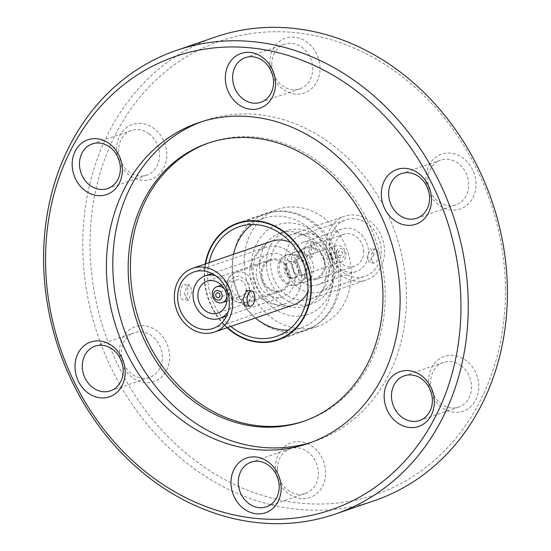 <?xml version="1.0" encoding="UTF-8"?>
<svg xmlns="http://www.w3.org/2000/svg" width="551" height="551" viewBox="0 0 551 551"><rect width="100%" height="100%" fill="white"/><g stroke="black" fill="none" stroke-linecap="round" stroke-linejoin="round"><path stroke-width="0.41" stroke-dasharray="2.75 2.07" d="M184.482 293.91L188.332 300.343L192.189 291.272L189.806 284.977L186.307 287.56L184.482 293.91M271.388 241.304A33.68 28.611 -108.9 0 0 253.136 270.362A33.68 28.611 -108.9 0 0 293.242 305.02M307.761 292.223A33.68 28.611 -108.9 0 0 311.494 275.961A33.68 28.611 -108.9 0 0 290.708 242.495M246.69 290.439L250.547 296.872L248.715 303.229L245.216 305.805M180.225 293.504A7.721 3.802 95.5 0 0 183.338 299.868A7.721 3.802 95.5 0 0 187.932 290.859A7.721 3.802 95.5 0 0 184.812 284.502A7.721 3.802 95.5 0 0 180.225 293.504M301.507 277.918A29.823 25.332 -108.9 0 0 265.995 247.234A29.823 25.332 -108.9 0 0 249.837 272.959A29.823 25.332 -108.9 0 0 285.349 303.649A29.823 25.332 -108.9 0 0 301.507 277.918M230.897 326.406A57.889 49.17 71.1 0 1 207.644 276.76A57.889 49.17 71.1 0 1 209.043 262.689M255.416 317.996A57.889 49.17 71.1 0 1 232.164 268.351A57.889 49.17 71.1 0 1 233.562 254.28M251.938 224.546A57.889 49.17 71.1 0 1 263.53 218.41A57.889 49.17 71.1 0 1 332.467 277.973A57.889 49.17 71.1 0 1 301.094 327.921A57.889 49.17 71.1 0 1 288.173 330.187M295.122 277.305A22.453 19.071 71.1 0 1 282.959 296.679A22.453 19.071 71.1 0 1 256.222 273.571A22.453 19.071 71.1 0 1 268.385 254.204A22.453 19.071 71.1 0 1 295.122 277.305M215.627 275.762A22.453 19.071 71.1 0 1 231.923 298.986A22.453 19.071 71.1 0 1 228.073 312.045M290.26 276.843A16.84 14.305 -108.9 0 0 270.21 259.514A16.84 14.305 -108.9 0 0 261.084 274.04A16.84 14.305 -108.9 0 0 281.134 291.369A16.84 14.305 -108.9 0 0 290.26 276.843M259.39 266.347A38.591 32.778 -108.9 0 0 305.344 306.06A38.591 32.778 -108.9 0 0 326.261 272.766A38.591 32.778 -108.9 0 0 280.301 233.052A38.591 32.778 -108.9 0 0 259.39 266.347M266.395 263.95A38.591 32.778 -108.9 0 0 312.348 303.656A38.591 32.778 -108.9 0 0 333.265 270.362A38.591 32.778 -108.9 0 0 287.305 230.649A38.591 32.778 -108.9 0 0 266.395 263.95M289.351 276.754A15.786 13.41 71.1 0 1 280.796 290.377A15.786 13.41 71.1 0 1 261.994 274.129A15.786 13.41 71.1 0 1 270.548 260.506A15.786 13.41 71.1 0 1 289.351 276.754M329.009 269.956A33.68 28.611 71.1 0 1 310.757 299.014A33.68 28.611 71.1 0 1 270.651 264.356A33.68 28.611 71.1 0 1 288.903 235.298A33.68 28.611 71.1 0 1 329.009 269.956M308.691 251.304L312.128 257.145L315.695 248.9L313.471 243.177L308.691 251.304M326.206 245.298A33.68 28.611 -108.9 0 0 366.312 279.956A33.68 28.611 -108.9 0 0 384.564 250.898A33.68 28.611 -108.9 0 0 344.458 216.24A33.68 28.611 -108.9 0 0 326.206 245.298M374.053 254.5L369.273 262.627L367.049 256.904L370.609 248.659L374.053 254.5M304.434 250.898A7.018 3.458 95.5 0 0 307.265 256.683A7.018 3.458 95.5 0 0 311.439 248.494A7.018 3.458 95.5 0 0 308.608 242.709A7.018 3.458 95.5 0 0 304.434 250.898M378.31 254.913A7.018 3.458 -84.5 0 1 374.136 263.096A7.018 3.458 -84.5 0 1 371.305 257.317A7.018 3.458 -84.5 0 1 375.479 249.128A7.018 3.458 -84.5 0 1 378.31 254.913M224.429 289.034A8.423 7.149 71.1 0 1 226.902 295.37A8.423 7.149 71.1 0 1 226.881 296.162M246.166 288.765A8.423 7.149 71.1 0 1 241.607 296.032A8.423 7.149 71.1 0 1 231.578 287.367A8.423 7.149 71.1 0 1 236.138 280.101A8.423 7.149 71.1 0 1 246.166 288.765M329.546 245.622A29.823 25.332 71.1 0 1 345.704 219.89A29.823 25.332 71.1 0 1 381.216 250.574A29.823 25.332 71.1 0 1 365.058 276.306A29.823 25.332 71.1 0 1 329.546 245.622M284.867 260.947A29.823 25.332 71.1 0 1 301.025 235.215A29.823 25.332 71.1 0 1 336.537 265.906A29.823 25.332 71.1 0 1 320.379 291.631A29.823 25.332 71.1 0 1 284.867 260.947M329.622 248.391A22.453 19.071 -108.9 0 0 356.366 271.498A22.453 19.071 -108.9 0 0 368.529 252.131A22.453 19.071 -108.9 0 0 341.792 229.023A22.453 19.071 -108.9 0 0 329.622 248.391M330.152 265.293A22.453 19.071 71.1 0 1 317.989 284.667A22.453 19.071 71.1 0 1 291.245 261.56A22.453 19.071 71.1 0 1 303.415 242.185A22.453 19.071 71.1 0 1 330.152 265.293M230.49 291.872A2.459 2.087 -108.9 0 0 227.563 289.344A2.459 2.087 -108.9 0 0 226.234 291.465A2.459 2.087 -108.9 0 0 229.161 293.993A2.459 2.087 -108.9 0 0 230.49 291.872M296.107 262.028A16.84 14.305 71.1 0 1 305.233 247.495A16.84 14.305 71.1 0 1 325.29 264.824A16.84 14.305 71.1 0 1 316.164 279.357A16.84 14.305 71.1 0 1 296.107 262.028M363.667 251.662A16.84 14.305 -108.9 0 0 343.61 234.333A16.84 14.305 -108.9 0 0 334.485 248.859A16.84 14.305 -108.9 0 0 354.541 266.188A16.84 14.305 -108.9 0 0 363.667 251.662M297.023 262.111A15.786 13.41 71.1 0 1 305.578 248.494A15.786 13.41 71.1 0 1 324.381 264.735A15.786 13.41 71.1 0 1 315.826 278.358A15.786 13.41 71.1 0 1 297.023 262.111M286.148 265.844A15.786 13.41 71.1 0 1 294.702 252.22A15.786 13.41 71.1 0 1 313.505 268.468A15.786 13.41 71.1 0 1 304.951 282.091A15.786 13.41 71.1 0 1 286.148 265.844M307.121 267.855A8.423 7.149 71.1 0 1 302.561 275.121A8.423 7.149 71.1 0 1 292.533 266.457A8.423 7.149 71.1 0 1 297.099 259.19A8.423 7.149 71.1 0 1 307.121 267.855M331.406 253.123A8.423 7.149 -108.9 0 0 341.434 261.787A8.423 7.149 -108.9 0 0 345.994 254.521A8.423 7.149 -108.9 0 0 335.972 245.856A8.423 7.149 -108.9 0 0 331.406 253.123M336.2 252.813A4.911 4.174 -108.9 0 0 340.518 258.04A4.911 4.174 -108.9 0 0 344.706 253.625A4.911 4.174 -108.9 0 0 340.387 248.398A4.911 4.174 -108.9 0 0 336.2 252.813M338.328 253.012A2.459 2.087 71.1 0 1 339.657 250.898A2.459 2.087 71.1 0 1 342.577 253.426A2.459 2.087 71.1 0 1 341.248 255.54A2.459 2.087 71.1 0 1 338.328 253.012M327.817 256.621A2.459 2.087 71.1 0 1 329.147 254.5A2.459 2.087 71.1 0 1 332.074 257.028A2.459 2.087 71.1 0 1 330.738 259.149A2.459 2.087 71.1 0 1 327.817 256.621M227.48 327.576A61.395 52.152 71.1 0 1 205.619 263.86M306.501 270.872A15.786 13.41 -108.9 0 0 287.698 254.624A15.786 13.41 -108.9 0 0 279.143 268.247A15.786 13.41 -108.9 0 0 297.946 284.488A15.786 13.41 -108.9 0 0 306.501 270.872M305.089 271.354A15.786 13.41 -108.9 0 0 286.293 255.106A15.786 13.41 -108.9 0 0 277.738 268.73A15.786 13.41 -108.9 0 0 296.534 284.977A15.786 13.41 -108.9 0 0 305.089 271.354M298.711 270.741A8.423 7.149 71.1 0 1 294.144 278.007A8.423 7.149 71.1 0 1 284.116 269.343A8.423 7.149 71.1 0 1 288.683 262.076A8.423 7.149 71.1 0 1 298.711 270.741M285.528 268.86A8.423 7.149 -108.9 0 0 295.556 277.525A8.423 7.149 -108.9 0 0 300.116 270.259A8.423 7.149 -108.9 0 0 290.088 261.594A8.423 7.149 -108.9 0 0 285.528 268.86M437.735 161.429A23.617 20.056 71.1 0 1 440.586 160.148A23.617 20.056 71.1 0 1 468.708 184.454A23.617 20.056 71.1 0 1 458.756 203.546A23.617 20.056 71.1 0 1 455.911 204.827A23.617 20.056 71.1 0 1 427.79 180.528A23.617 20.056 71.1 0 1 437.735 161.429M476.009 183.979A28.962 24.602 -108.9 0 0 450.518 153.144A28.962 24.602 -108.9 0 0 425.82 179.165A28.962 24.602 -108.9 0 0 451.31 210.007A28.962 24.602 -108.9 0 0 476.009 183.979M461.022 365.657A23.617 20.056 71.1 0 1 471.532 386.712A23.617 20.056 71.1 0 1 458.735 407.086A23.617 20.056 71.1 0 1 441.124 403.849A23.617 20.056 71.1 0 1 430.613 382.787A23.617 20.056 71.1 0 1 443.41 362.413A23.617 20.056 71.1 0 1 461.022 365.657M478.833 386.244A28.962 24.602 -108.9 0 0 453.342 355.402A28.962 24.602 -108.9 0 0 428.65 381.43A28.962 24.602 -108.9 0 0 454.134 412.265A28.962 24.602 -108.9 0 0 478.833 386.244M325.662 472.538A28.962 24.602 -108.9 0 0 300.171 441.702A28.962 24.602 -108.9 0 0 275.472 467.723A28.962 24.602 -108.9 0 0 300.963 498.565A28.962 24.602 -108.9 0 0 325.662 472.538M277.435 469.087A23.617 20.056 71.1 0 1 290.232 448.707A23.617 20.056 71.1 0 1 318.354 473.013A23.617 20.056 71.1 0 1 305.557 493.386A23.617 20.056 71.1 0 1 277.435 469.087M131.393 334.023A23.617 20.056 71.1 0 1 134.237 332.749A23.617 20.056 71.1 0 1 162.359 357.048A23.617 20.056 71.1 0 1 152.413 376.14A23.617 20.056 71.1 0 1 149.562 377.421A23.617 20.056 71.1 0 1 121.44 353.122A23.617 20.056 71.1 0 1 131.393 334.023M169.66 356.573A28.962 24.602 -108.9 0 0 144.176 325.737A28.962 24.602 -108.9 0 0 119.477 351.758A28.962 24.602 -108.9 0 0 144.968 382.601A28.962 24.602 -108.9 0 0 169.66 356.573M149.025 133.728A23.617 20.056 71.1 0 1 159.535 154.783A23.617 20.056 71.1 0 1 146.738 175.156A23.617 20.056 71.1 0 1 129.127 171.919A23.617 20.056 71.1 0 1 118.617 150.857A23.617 20.056 71.1 0 1 131.413 130.484A23.617 20.056 71.1 0 1 149.025 133.728M166.836 154.314A28.962 24.602 -108.9 0 0 141.352 123.472A28.962 24.602 -108.9 0 0 116.654 149.5A28.962 24.602 -108.9 0 0 142.144 180.335A28.962 24.602 -108.9 0 0 166.836 154.314M320.007 68.014A28.962 24.602 -108.9 0 0 294.523 37.179A28.962 24.602 -108.9 0 0 269.825 63.2A28.962 24.602 -108.9 0 0 295.315 94.042A28.962 24.602 -108.9 0 0 320.007 68.014M271.788 64.563A23.617 20.056 71.1 0 1 284.585 44.19A23.617 20.056 71.1 0 1 312.706 68.489A23.617 20.056 71.1 0 1 299.909 88.863A23.617 20.056 71.1 0 1 271.788 64.563M201.473 121.757A169.494 143.969 71.1 0 1 204.655 120.614A169.494 143.969 71.1 0 1 406.493 295.026A169.494 143.969 71.1 0 1 314.649 441.261A169.494 143.969 71.1 0 1 311.432 442.308M208.974 142.881A147.034 124.891 71.1 0 1 210.083 142.495A147.034 124.891 71.1 0 1 385.183 293.8A147.034 124.891 71.1 0 1 305.502 420.654A147.034 124.891 71.1 0 1 304.386 421.033M244.162 262.731A61.843 52.531 71.1 0 1 277.676 209.373A61.843 52.531 71.1 0 1 351.324 273.014A61.843 52.531 71.1 0 1 317.81 326.364A61.843 52.531 71.1 0 1 244.162 262.731M227.053 327.728A61.843 52.531 71.1 0 1 204.214 276.43A61.843 52.531 71.1 0 1 205.192 264.012M505.425 287.801A239.713 203.608 71.1 0 1 301.032 503.201A239.713 203.608 71.1 0 1 90.061 247.943A239.713 203.608 71.1 0 1 294.454 32.537A239.713 203.608 71.1 0 1 505.425 287.801M374.59 500.583A245.057 208.154 71.1 0 1 82.76 248.411A245.057 208.154 71.1 0 1 215.558 36.986M339.01 277.063A61.395 52.152 -108.9 0 0 284.977 211.687A61.395 52.152 -108.9 0 0 265.899 213.884A61.395 52.152 -108.9 0 0 232.625 266.856A61.395 52.152 -108.9 0 0 286.658 332.232A61.395 52.152 -108.9 0 0 305.736 330.035A61.395 52.152 -108.9 0 0 339.01 277.063M333.858 273.496C335.318 260.051 322.555 226.613 292.175 223.059C261.808 220.779 249.947 251.862 251.786 265.623C250.326 279.061 263.089 312.507 293.469 316.054C323.836 318.333 335.697 287.257 333.858 273.496M226.943 286.148A15.786 13.41 71.1 0 1 235.497 272.531A15.786 13.41 71.1 0 1 254.3 288.779A15.786 13.41 71.1 0 1 245.746 302.396A15.786 13.41 71.1 0 1 226.943 286.148M228.231 287.043C227.549 281.285 231.041 277.608 238.7 276.01C246.435 279.088 250.037 283.441 249.513 289.082C250.195 294.84 246.703 298.518 239.038 300.123C231.31 297.044 227.708 292.684 228.231 287.043M283.669 337.605L305.736 330.035C319.732 324.918 329.835 315.241 336.048 301.018C339.388 293.07 341 284.633 340.883 275.7C341.792 235.973 300.97 200.536 265.899 213.884L243.824 221.454M270.548 260.506L235.497 272.531C232.308 273.255 226.688 277.621 226.475 286.492C228.3 298.621 234.726 303.925 245.746 302.396L280.796 290.377M188.332 300.343L183.338 299.868M193.828 271.987L265.995 247.234M263.53 218.41L239.01 226.819M282.959 296.679L226.557 316.026M270.21 259.514L207.004 281.196M305.344 306.06L312.348 303.656M310.757 299.014L366.312 279.956M312.128 257.145L307.265 256.683M374.136 263.096L369.273 262.627M226.916 301.066L241.607 296.032M301.025 235.215L345.704 219.89M356.366 271.498L317.989 284.667M227.563 289.344L217.06 292.953M343.61 234.333L305.233 247.495M294.702 252.22L305.578 248.494M302.561 275.121L341.434 261.787M329.147 254.5L339.657 250.898M330.738 259.149L341.248 255.54M297.099 259.19L335.972 245.856M304.951 282.091L315.826 278.358M354.541 266.188L316.164 279.357M229.161 293.993L218.651 297.595M341.792 229.023L303.415 242.185M320.379 291.631L365.058 276.306M221.454 285.136L236.138 280.101M375.479 249.128L370.609 248.659M313.471 243.177L308.608 242.709M288.903 235.298L344.458 216.24M280.301 233.052L287.305 230.649M281.134 291.369L217.934 313.051M268.385 254.204L211.983 273.551M301.094 327.921L276.574 336.33M213.175 328.403L285.349 303.649M189.806 284.977L184.812 284.502M286.293 255.106L287.698 254.624M294.144 278.007L295.556 277.525M296.534 284.977L297.946 284.488M288.683 262.076L290.088 261.594M443.41 362.413L404.262 375.844M455.911 204.827L416.763 218.251M299.909 88.863L260.768 102.293M146.738 175.156L107.59 188.587M134.237 332.749L95.089 346.173M290.232 448.707L251.091 462.137M207.865 143.253L210.083 142.495M237.729 223.079L277.676 209.373M198.264 122.811L204.655 120.614M308.25 443.452L314.649 441.261M277.862 340.07L317.81 326.364M303.277 421.419L305.502 420.654M305.557 493.386L266.415 506.81M149.562 377.421L110.414 390.852M131.413 130.484L92.265 143.914M284.585 44.19L245.443 57.614M440.586 160.148L401.438 173.579M458.735 407.086L419.587 420.516"/><path stroke-width="0.83" d="M232.68 302.995A33.68 28.611 71.1 0 1 214.429 332.053A33.68 28.611 71.1 0 1 174.323 297.395A33.68 28.611 71.1 0 1 192.575 268.337A33.68 28.611 71.1 0 1 232.68 302.995M214.429 332.053L293.242 305.02A33.68 28.611 -108.9 0 0 307.761 292.223M250.209 306.28L245.216 305.805L242.839 299.51L246.69 290.439L251.683 290.914A7.721 3.802 -84.5 0 1 254.803 297.278A7.721 3.802 -84.5 0 1 250.209 306.28A7.721 3.802 -84.5 0 1 247.096 299.923A7.721 3.802 -84.5 0 1 251.683 290.914M177.663 297.719A29.823 25.332 71.1 0 1 193.828 271.987A29.823 25.332 71.1 0 1 229.34 302.678A29.823 25.332 71.1 0 1 213.175 328.403A29.823 25.332 71.1 0 1 177.663 297.719M209.043 262.689A57.889 49.17 71.1 0 1 239.01 226.819A57.889 49.17 71.1 0 1 307.947 286.389A57.889 49.17 71.1 0 1 276.574 336.33A57.889 49.17 71.1 0 1 230.897 326.406M233.562 254.28A57.889 49.17 71.1 0 1 251.938 224.546M228.073 312.045A22.453 19.071 71.1 0 1 219.753 318.361A22.453 19.071 71.1 0 1 193.015 295.253A22.453 19.071 71.1 0 1 205.186 275.886A22.453 19.071 71.1 0 1 215.627 275.762M205.619 263.86A61.395 52.152 71.1 0 1 237.874 223.499A61.395 52.152 71.1 0 1 256.952 221.302A61.395 52.152 71.1 0 1 309.938 275.562A61.395 52.152 71.1 0 1 277.718 339.65A61.395 52.152 71.1 0 1 258.639 341.847A61.395 52.152 71.1 0 1 227.48 327.576M227.06 298.525A16.84 14.305 -108.9 0 0 207.004 281.196A16.84 14.305 -108.9 0 0 197.878 295.722A16.84 14.305 -108.9 0 0 217.934 313.051A16.84 14.305 -108.9 0 0 227.06 298.525M226.881 296.162A8.423 7.149 71.1 0 1 222.335 302.637A8.423 7.149 71.1 0 1 212.314 293.972A8.423 7.149 71.1 0 1 216.874 286.706A8.423 7.149 71.1 0 1 224.429 289.034M222.108 295.68A4.911 4.174 71.1 0 1 217.92 300.095A4.911 4.174 71.1 0 1 213.602 294.868A4.911 4.174 71.1 0 1 217.79 290.453A4.911 4.174 71.1 0 1 222.108 295.68M215.73 295.067A2.459 2.087 71.1 0 1 217.06 292.953A2.459 2.087 71.1 0 1 219.98 295.481A2.459 2.087 71.1 0 1 218.651 297.595A2.459 2.087 71.1 0 1 215.73 295.067M288.173 330.187A57.889 49.17 71.1 0 1 255.416 317.996M290.708 242.495A33.68 28.611 -108.9 0 0 271.388 241.304L192.575 268.337M421.873 379.081A23.617 20.056 -108.9 0 0 404.262 375.844A23.617 20.056 -108.9 0 0 391.465 396.217A23.617 20.056 -108.9 0 0 401.975 417.272A23.617 20.056 -108.9 0 0 419.587 420.516A23.617 20.056 -108.9 0 0 432.383 400.143A23.617 20.056 -108.9 0 0 421.873 379.081M384.164 396.686A28.962 24.602 71.1 0 1 408.856 370.665A28.962 24.602 71.1 0 1 434.346 401.5A28.962 24.602 71.1 0 1 409.648 427.528A28.962 24.602 71.1 0 1 384.164 396.686M230.993 482.986A28.962 24.602 71.1 0 1 255.685 456.958A28.962 24.602 71.1 0 1 281.175 487.8A28.962 24.602 71.1 0 1 256.477 513.821A28.962 24.602 71.1 0 1 230.993 482.986M279.212 486.437A23.617 20.056 -108.9 0 0 251.091 462.137A23.617 20.056 -108.9 0 0 238.294 482.511A23.617 20.056 -108.9 0 0 266.415 506.81A23.617 20.056 -108.9 0 0 279.212 486.437M92.244 347.454A23.617 20.056 -108.9 0 0 82.292 366.546A23.617 20.056 -108.9 0 0 110.414 390.852A23.617 20.056 -108.9 0 0 113.265 389.571A23.617 20.056 -108.9 0 0 123.21 370.472A23.617 20.056 -108.9 0 0 95.089 346.173A23.617 20.056 -108.9 0 0 92.244 347.454M74.991 367.021A28.962 24.602 71.1 0 1 99.69 340.993A28.962 24.602 71.1 0 1 125.18 371.835A28.962 24.602 71.1 0 1 100.482 397.856A28.962 24.602 71.1 0 1 74.991 367.021M109.876 147.151A23.617 20.056 -108.9 0 0 92.265 143.914A23.617 20.056 -108.9 0 0 79.468 164.288A23.617 20.056 -108.9 0 0 89.978 185.343A23.617 20.056 -108.9 0 0 107.59 188.587A23.617 20.056 -108.9 0 0 120.387 168.213A23.617 20.056 -108.9 0 0 109.876 147.151M72.167 164.756A28.962 24.602 71.1 0 1 96.866 138.735A28.962 24.602 71.1 0 1 122.35 169.57A28.962 24.602 71.1 0 1 97.658 195.598A28.962 24.602 71.1 0 1 72.167 164.756M225.338 78.462A28.962 24.602 71.1 0 1 250.037 52.435A28.962 24.602 71.1 0 1 275.528 83.277A28.962 24.602 71.1 0 1 250.829 109.298A28.962 24.602 71.1 0 1 225.338 78.462M273.565 81.913A23.617 20.056 -108.9 0 0 245.443 57.614A23.617 20.056 -108.9 0 0 232.646 77.987A23.617 20.056 -108.9 0 0 260.768 102.293A23.617 20.056 -108.9 0 0 273.565 81.913M398.587 174.86A23.617 20.056 -108.9 0 0 388.641 193.952A23.617 20.056 -108.9 0 0 416.763 218.251A23.617 20.056 -108.9 0 0 419.607 216.977A23.617 20.056 -108.9 0 0 429.56 197.878A23.617 20.056 -108.9 0 0 401.438 173.579A23.617 20.056 -108.9 0 0 398.587 174.86M381.34 194.427A28.962 24.602 71.1 0 1 406.032 168.399A28.962 24.602 71.1 0 1 431.523 199.242A28.962 24.602 71.1 0 1 406.824 225.263A28.962 24.602 71.1 0 1 381.34 194.427M382.959 294.558A147.034 124.891 71.1 0 1 303.277 421.419A147.034 124.891 71.1 0 1 128.183 270.114A147.034 124.891 71.1 0 1 207.865 143.253A147.034 124.891 71.1 0 1 382.959 294.558M311.432 442.308A169.494 143.969 71.1 0 1 112.803 266.842A169.494 143.969 71.1 0 1 201.473 121.757M304.386 421.033A147.034 124.891 71.1 0 1 130.408 269.349A147.034 124.891 71.1 0 1 208.974 142.881M205.192 264.012A61.843 52.531 71.1 0 1 237.729 223.079A61.843 52.531 71.1 0 1 311.37 286.713A61.843 52.531 71.1 0 1 277.862 340.07A61.843 52.531 71.1 0 1 227.053 327.728M176.41 50.416L215.558 36.986A245.057 208.154 71.1 0 1 507.388 289.158A245.057 208.154 71.1 0 1 374.59 500.583L335.442 514.014A245.057 208.154 71.1 0 1 43.612 261.842A245.057 208.154 71.1 0 1 176.41 50.416A245.057 208.154 71.1 0 1 468.24 302.589A245.057 208.154 71.1 0 1 335.442 514.014M460.939 303.057A239.713 203.608 71.1 0 1 256.546 518.463A239.713 203.608 71.1 0 1 45.575 263.199A239.713 203.608 71.1 0 1 249.968 47.799A239.713 203.608 71.1 0 1 460.939 303.057M106.412 269.04A169.494 143.969 71.1 0 1 198.264 122.811A169.494 143.969 71.1 0 1 400.102 297.223A169.494 143.969 71.1 0 1 308.25 443.452A169.494 143.969 71.1 0 1 106.412 269.04M226.557 316.026L219.753 318.361M283.669 337.605L277.718 339.65M222.335 302.637L226.916 301.066M216.874 286.706L221.454 285.136M243.824 221.454L237.874 223.499M211.983 273.551L205.186 275.886"/></g></svg>
